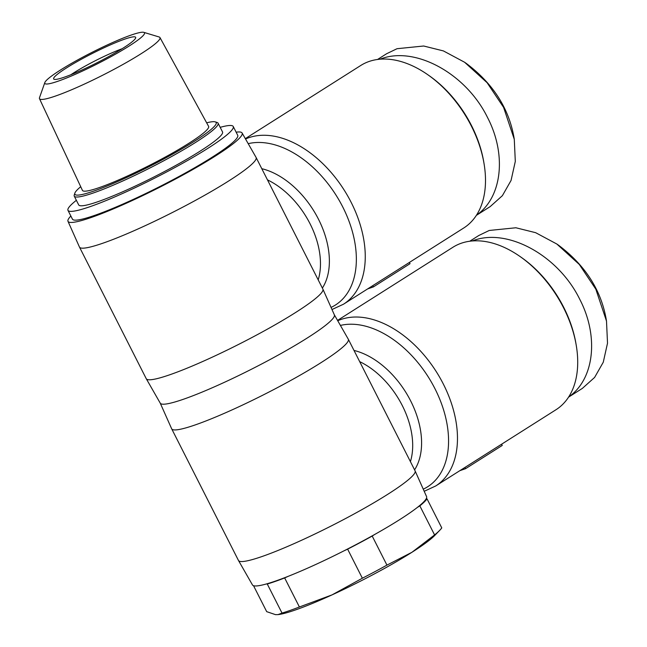<?xml version="1.0" encoding="UTF-8"?>
<svg xmlns="http://www.w3.org/2000/svg" width="647" height="647" viewBox="0 0 647 647"><rect width="100%" height="100%" fill="white"/><g stroke="black" fill="none" stroke-linecap="round" stroke-linejoin="round"><path stroke-width="0.97" d="M337.54 320.394L452.949 247.251A96.201 61.691 57.6 0 1 461.206 243.264A96.201 61.691 57.6 0 1 519.735 256.293A96.201 61.691 57.6 0 1 576.275 345.514A96.201 61.691 57.6 0 1 555.943 409.761L435.69 485.978A96.201 61.691 -122.4 0 0 439.968 377.791A96.201 61.691 -122.4 0 0 340.945 319.481A96.201 61.691 -122.4 0 0 337.742 320.75M334.337 314.798L348.28 339.174A99.031 11.209 153.1 0 1 348.312 339.23L415.091 470.846A99.031 11.209 153.1 0 1 415.115 470.903A99.031 11.209 153.1 0 1 361.657 509.771A99.031 11.209 153.1 0 1 262.593 556.323A99.031 11.209 153.1 0 1 238.492 560.512A99.031 11.209 153.1 0 1 238.46 560.456L171.69 428.84A99.031 11.209 153.1 0 1 171.657 428.783L160.23 403.13M288.093 576.372A97.616 11.048 153.1 0 1 276.229 580.812A97.616 11.048 153.1 0 1 266.443 583.942L267.276 584.023A99.031 11.209 -26.9 0 0 284.664 577.941L288.093 576.372A97.616 11.048 153.1 0 0 344.196 550.726L347.625 549.157A99.031 11.209 -26.9 0 0 372.203 536.056L374.791 534.414A97.616 11.048 153.1 0 1 344.196 550.726M415.115 470.903L426.575 496.613A97.616 11.048 153.1 0 1 426.195 498.764A97.616 11.048 153.1 0 1 417.25 507.507A97.616 11.048 153.1 0 1 374.791 534.414M236.131 132.182A97.616 11.048 153.1 0 1 242.091 132.983L256.075 157.415A99.031 11.209 153.1 0 1 256.099 157.472L322.877 289.088A99.031 11.209 153.1 0 1 322.902 289.144L334.362 314.854A97.616 11.048 153.1 0 1 281.663 353.165A97.616 11.048 153.1 0 1 184.015 399.053A97.616 11.048 153.1 0 1 160.262 403.186L146.279 378.754A99.031 11.209 153.1 0 1 146.246 378.697L79.476 247.081A99.031 11.209 153.1 0 1 79.444 247.017L67.992 221.314A97.616 11.048 153.1 0 1 70.863 216.025M348.312 339.23A99.031 11.209 153.1 0 1 295.113 378.026A99.031 11.209 153.1 0 1 195.823 424.707A99.031 11.209 153.1 0 1 171.69 428.84M469.754 241.234L478.78 235.516L489.245 230.469L515.894 227.768L535.635 232.685L556.824 244.016L579.308 264.461L595.806 289.144L606.498 321.082L607.517 343.161L603.271 362.215L594.601 377.444L582.381 388.378L568.559 397.137M472.302 240.959C506.698 227.113 558.207 255.088 579.761 299.31C599.138 336.521 594.269 379.385 568.664 396.975M576.275 345.514L575.992 343.848A93.37 59.88 -122.4 0 0 521.118 257.255L519.735 256.293M245.326 138.636L360.743 65.493A96.201 61.691 57.6 0 1 368.992 61.505A96.201 61.691 57.6 0 1 427.521 74.534A96.201 61.691 57.6 0 1 484.061 163.756A96.201 61.691 57.6 0 1 463.729 228.003L343.476 304.219A96.201 61.691 -122.4 0 0 347.754 196.033A96.201 61.691 -122.4 0 0 248.739 137.722A96.201 61.691 -122.4 0 0 245.528 138.992M322.902 289.144A99.031 11.209 153.1 0 1 269.443 328.013A99.031 11.209 153.1 0 1 170.379 374.564A99.031 11.209 153.1 0 1 146.279 378.754M242.091 132.983A97.616 11.048 153.1 0 1 189.911 171.156A97.616 11.048 153.1 0 1 91.809 217.295A97.616 11.048 153.1 0 1 67.992 221.314M256.099 157.472A99.031 11.209 153.1 0 1 202.899 196.267A99.031 11.209 153.1 0 1 103.609 242.948A99.031 11.209 153.1 0 1 79.476 247.081M377.549 59.475L386.566 53.758L397.032 48.711L423.68 46.01L443.421 50.927L464.611 62.258L487.102 82.703L503.592 107.386L514.284 139.323L515.303 161.402L511.057 180.456L502.387 195.677L490.167 206.619L476.346 215.37M380.088 59.2C414.484 45.355 465.994 73.321 487.547 117.552C506.924 154.762 502.056 197.626 476.451 215.216M484.061 163.756L483.786 162.09A93.37 59.88 -122.4 0 0 428.904 75.497L427.521 74.534M233.252 126.505L237.708 135.28A92.658 10.489 153.1 0 1 187.921 171.584A92.658 10.489 153.1 0 1 95.012 215.265A92.658 10.489 153.1 0 1 72.432 219.131L67.984 210.356A92.658 10.489 -26.9 0 0 90.564 206.49A92.658 10.489 -26.9 0 0 183.473 162.809A92.658 10.489 -26.9 0 0 233.252 126.505A92.658 10.489 -26.9 0 0 220.19 127.338M76.37 200.303A92.658 10.489 -26.9 0 0 67.984 210.356M44.829 82.565L39.507 97.689A67.555 7.651 -26.9 0 0 39.483 98.684L82.436 190.38A70.733 8.007 -26.9 0 0 99.687 187.452A70.733 8.007 -26.9 0 0 170.711 154.051A70.733 8.007 -26.9 0 0 208.601 126.375L159.971 37.558A67.555 7.651 -26.9 0 0 159.154 36.992L143.804 32.35A55.877 6.324 153.1 0 1 117.131 53.224A55.877 6.324 153.1 0 1 58.44 81.069A55.877 6.324 153.1 0 1 44.829 82.565A55.877 6.324 153.1 0 1 77.575 59.993A55.877 6.324 153.1 0 1 130.872 35.164A55.877 6.324 153.1 0 1 143.804 32.35M39.483 98.684A67.555 7.651 -26.9 0 0 55.957 95.885A67.555 7.651 -26.9 0 0 123.787 63.988A67.555 7.651 -26.9 0 0 159.971 37.558M70.846 74.753A38.901 4.408 153.1 0 1 122.137 48.735M64.854 77.001A45.977 5.208 -26.9 0 0 108.777 56.54A45.977 5.208 -26.9 0 0 135.66 37.979A45.977 5.208 -26.9 0 0 124.45 39.232A45.977 5.208 -26.9 0 0 76.225 62.112A45.977 5.208 -26.9 0 0 54.186 79.314A45.977 5.208 -26.9 0 0 64.854 77.001M74.874 193.097L74.251 194.973A80.64 9.131 -26.9 0 0 74.251 196.138L78.708 204.913A80.64 9.131 -26.9 0 0 98.36 201.549A80.64 9.131 -26.9 0 0 179.211 163.537A80.64 9.131 -26.9 0 0 222.528 131.948L218.079 123.173A80.64 9.131 -26.9 0 0 217.141 122.485L215.257 121.879A79.225 8.969 153.1 0 1 177.278 151.527A79.225 8.969 153.1 0 1 94.187 190.938A79.225 8.969 153.1 0 1 74.874 193.097A79.225 8.969 153.1 0 1 80.721 186.716M74.251 196.138A80.64 9.131 -26.9 0 0 93.904 192.774A80.64 9.131 -26.9 0 0 174.755 154.762A80.64 9.131 -26.9 0 0 218.079 123.173M206.66 122.825A79.225 8.969 153.1 0 1 215.257 121.879M417.25 507.507L419.838 505.865A99.031 11.209 -26.9 0 0 427.028 498.837L426.195 498.764M253.535 585.705L266.701 611.658L275.517 614.65L278.073 614.601L282.019 613.073A99.031 11.209 -26.9 0 0 299.407 606.991L332.04 594.884A91.955 10.409 153.1 0 1 278.978 614.48L278.073 614.601M439.693 530.354L434.752 535.449A91.955 10.409 153.1 0 1 411.921 552.295L434.582 534.923A99.031 11.209 -26.9 0 0 439.693 530.354A99.031 11.209 -26.9 0 0 441.764 527.895L427.028 498.837M386.938 565.114L411.921 552.295A91.955 10.409 153.1 0 1 332.04 594.884L362.36 578.216A99.031 11.209 -26.9 0 0 386.938 565.114L372.203 536.056M284.664 577.941L299.407 606.991M282.019 613.073L267.276 584.023M434.582 534.923L419.838 505.865M362.36 578.216L347.625 549.157M266.443 583.942A97.616 11.048 153.1 0 1 252.467 584.945L238.492 560.512M464.611 62.258L466.341 63.463C492.836 83.398 508.704 107.992 513.936 137.245L514.284 139.323M409.405 262.431L410.036 263.677L373.368 286.92L372.729 285.675M367.569 288.942L373.368 286.92M556.824 244.016L558.555 245.221C585.05 265.157 600.917 289.751 606.15 319.003L606.498 321.082M501.619 444.19L502.25 445.435L465.573 468.679L464.942 467.433M459.782 470.701L465.573 468.679M340.411 325.425A92.57 59.362 57.6 0 1 435.035 388.855A92.57 59.362 57.6 0 1 423.251 489.172M414.581 469.851A74.365 47.692 -122.4 0 0 410.667 400.93A74.365 47.692 -122.4 0 0 354.006 350.448M359.683 361.641A70.733 45.363 57.6 0 1 410.408 461.626M248.205 143.666A92.57 59.362 57.6 0 1 342.821 207.097A92.57 59.362 57.6 0 1 331.046 307.414M322.368 288.093A74.365 47.692 -122.4 0 0 318.453 219.171A74.365 47.692 -122.4 0 0 261.792 168.689M267.47 179.882A70.733 45.363 57.6 0 1 318.195 279.86M435.69 485.978L424.197 491.291M343.476 304.219L331.984 309.533"/></g></svg>
